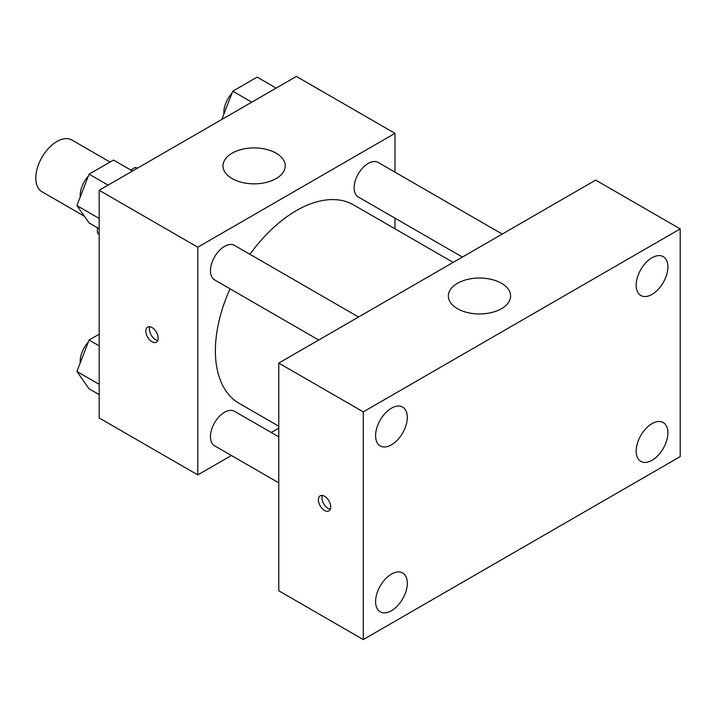 <?xml version="1.0" encoding="UTF-8"?>
<svg xmlns="http://www.w3.org/2000/svg" width="716" height="716" viewBox="0 0 716 716"><rect width="100%" height="100%" fill="white"/><g stroke="black" fill="none" stroke-linecap="round" stroke-linejoin="round"><path stroke-width="1.07" d="M110.049 162.049L71.868 140.005A29.875 17.247 120 0 0 48.84 148.006A29.875 17.247 120 0 0 35.8 178.078A29.875 17.247 120 0 0 41.984 191.754L84.39 216.241M130.751 170.014L135.136 167.49A38.566 22.268 120 0 1 137.553 168.126M99.184 233.819L97.421 232.807A38.566 22.268 120 0 0 99.184 234.58M97.421 232.807L97.421 227.742M136.89 168.502L135.136 167.49M231.384 455.501L197.777 474.896L99.184 417.974L99.184 190.277L296.379 76.424L394.972 133.355L394.972 172.153M278.775 428.141L271.221 432.5M230.024 288.817A114.533 66.132 120 0 0 215.391 350.885A114.533 66.132 120 0 0 239.108 403.314L278.775 426.217M453.165 262.396L353.641 204.937A114.533 66.132 120 0 0 249.938 254.314M394.972 218.156L394.972 228.798M197.777 474.896L197.777 247.199L394.972 133.355M502.22 234.069L378.173 162.451A19.923 11.501 120 0 0 362.824 167.786A19.923 11.501 120 0 0 354.125 187.834A19.923 11.501 120 0 0 358.251 196.954L462.384 257.071M278.775 436.85L234.499 411.297A19.923 11.501 120 0 0 219.15 416.631A19.923 11.501 120 0 0 210.459 436.679A19.923 11.501 120 0 0 214.585 445.8L278.775 482.853M318.71 340.019L214.585 279.902A19.923 11.501 -60 0 1 214.585 256.901A19.923 11.501 -60 0 1 234.499 245.4L358.555 317.018M197.777 247.199L99.184 190.277M232.109 178.588A31.128 17.972 180 0 1 222.998 165.879A31.128 17.972 180 0 1 254.117 147.908A31.128 17.972 180 0 1 285.245 165.879A31.128 17.972 180 0 1 266.03 182.482A31.128 17.972 180 0 1 232.109 178.588M158.164 338.176A8.717 5.03 60 0 1 156.356 342.167A8.717 5.03 60 0 1 147.648 337.138A8.717 5.03 60 0 1 147.648 327.069A8.717 5.03 60 0 1 154.361 329.405A8.717 5.03 60 0 1 158.164 338.176M157.762 340.485A8.717 5.03 60 0 1 151.192 335.088A8.717 5.03 60 0 1 149.796 326.702M278.775 590.781L278.775 363.084L595.685 180.11L680.2 228.905L680.2 456.602L363.28 639.576L278.775 590.781M363.28 639.576L363.28 411.87L278.775 363.084M330.711 506.919A8.717 5.03 60 0 1 328.904 510.911A8.717 5.03 60 0 1 320.186 505.872A8.717 5.03 60 0 1 320.186 495.812A8.717 5.03 60 0 1 326.908 498.148A8.717 5.03 60 0 1 330.711 506.919M363.28 411.87L680.2 228.905M501.495 308.694A31.128 17.972 180 0 1 467.575 312.597A31.128 17.972 180 0 1 448.359 295.994A31.128 17.972 180 0 1 479.487 278.023A31.128 17.972 180 0 1 510.606 295.994A31.128 17.972 180 0 1 501.495 308.694M652.025 257.751A22.429 12.951 120 0 0 636.166 285.228A22.429 12.951 120 0 0 640.811 295.493A22.429 12.951 120 0 0 663.249 282.543A22.429 12.951 120 0 0 663.24 256.641A22.429 12.951 120 0 0 652.025 257.751M391.455 408.201A22.429 12.951 120 0 0 375.596 435.668A22.429 12.951 120 0 0 380.241 445.934A22.429 12.951 120 0 0 402.669 432.983A22.429 12.951 120 0 0 402.669 407.091A22.429 12.951 120 0 0 391.455 408.201M391.455 574.098A22.429 12.951 120 0 0 375.596 601.565A22.429 12.951 120 0 0 380.241 611.831A22.429 12.951 120 0 0 402.669 598.88A22.429 12.951 120 0 0 402.669 572.979A22.429 12.951 120 0 0 391.455 574.098M652.025 423.648A22.429 12.951 120 0 0 636.166 451.125A22.429 12.951 120 0 0 640.811 461.39A22.429 12.951 120 0 0 663.249 448.44A22.429 12.951 120 0 0 663.24 422.538A22.429 12.951 120 0 0 652.025 423.648M330.3 509.228A8.717 5.03 60 0 1 323.739 503.822A8.717 5.03 60 0 1 322.343 495.445M99.184 228.753L89.097 222.936L76.898 205.582L89.097 174.14L113.495 160.053L132.514 171.035M99.184 218.443L76.898 205.582M108.116 185.122L89.097 174.14M88.345 176.073A19.923 11.501 120 0 0 80.165 195.558A19.923 11.501 120 0 0 80.228 197.007M221.79 119.491L232.772 91.192L257.16 77.113L276.179 88.086M251.781 102.173L232.772 91.192M232.02 93.125A19.923 11.501 120 0 0 223.839 112.618A19.923 11.501 120 0 0 223.893 114.059M99.184 394.65L89.097 388.833L76.898 371.479L89.097 340.037L99.184 334.211M99.184 384.34L76.898 371.479M99.184 345.864L89.097 340.037M88.345 341.971A19.923 11.501 120 0 0 80.165 361.455A19.923 11.501 120 0 0 80.228 362.905"/></g></svg>
